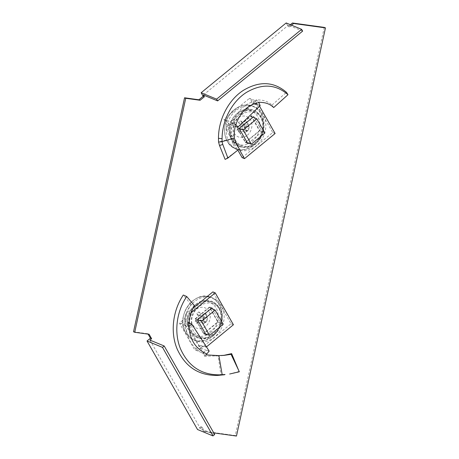 <?xml version="1.0" encoding="UTF-8"?>
<svg xmlns="http://www.w3.org/2000/svg" width="459" height="459" viewBox="0 0 459 459"><rect width="100%" height="100%" fill="white"/><g stroke="black" fill="none" stroke-linecap="round" stroke-linejoin="round"><path stroke-width="0.34" stroke-dasharray="2.29 1.72" d="M250.465 109.896A19.037 15.801 112.5 0 0 231.147 124.228A19.037 15.801 112.5 0 0 239.162 145.962A19.037 15.801 112.5 0 0 242.409 146.84A19.037 15.801 112.5 0 0 261.733 132.502A19.037 15.801 112.5 0 0 253.718 110.774A19.037 15.801 112.5 0 0 250.465 109.896M243.603 147.333A19.037 15.801 -67.5 0 1 240.35 146.45A19.037 15.801 -67.5 0 1 232.334 124.722A19.037 15.801 -67.5 0 1 251.658 110.384A19.037 15.801 -67.5 0 1 254.906 111.267A19.037 15.801 -67.5 0 1 262.921 132.995A19.037 15.801 -67.5 0 1 243.603 147.333M200.715 338.082A19.037 15.801 -67.5 0 1 197.462 337.199A19.037 15.801 -67.5 0 1 189.447 315.471A19.037 15.801 -67.5 0 1 208.77 301.133A19.037 15.801 -67.5 0 1 212.018 302.016A19.037 15.801 -67.5 0 1 220.033 323.744A19.037 15.801 -67.5 0 1 200.715 338.082M209.958 301.626A19.037 15.801 112.5 0 0 190.634 315.964A19.037 15.801 112.5 0 0 198.655 337.692A19.037 15.801 112.5 0 0 201.903 338.57A19.037 15.801 112.5 0 0 221.227 324.238A19.037 15.801 112.5 0 0 213.211 302.504A19.037 15.801 112.5 0 0 209.958 301.626M149.921 340.079L200.417 428.62L202.121 427.22L200.927 426.727L203.452 431.156L235.283 435.557L324.278 27.402M200.927 426.727L197.531 429.521M133.535 331.777L147.907 333.768L148.108 334.123M290.386 24.694L288.195 26.49L286.175 22.95M291.574 25.182L289.382 26.983L288.372 25.211L203.354 95.007M202.121 427.22L204.645 431.649L213.774 432.912M203.452 431.156L204.645 431.649M235.283 435.557L236.477 436.05M147.907 333.768L149.095 334.261M289.382 26.983L288.195 26.49M214.692 434.524L200.417 428.62M302.647 31.114L288.372 25.211M260.144 105.645L257.097 104.182L255.078 100.636L249.484 98.318L252.817 103.384L255.193 104.365L253.884 102.839L228.364 123.792L228.76 123.947L225.128 119.736L232.024 122.593L232.449 123.66L231.858 123.528L235.278 124.492M231.784 123.488L235.266 124.578M239.202 128.543L236.821 127.562L251.274 115.697L253.655 116.678M247.785 143.598L245.41 142.611L236.821 127.562M254.177 117.596L262.238 131.733L259.863 130.746L245.41 142.611M262.238 131.733L248.342 143.139M251.274 115.697L259.863 130.746M255.078 100.636L256.151 100.779L256.214 99.764L260.867 100.091C265.118 100.492 268.831 102.15 272.003 105.048L273.684 107.561M272.003 105.048L286.45 92.316M256.214 99.764L258.733 102.179M257.097 104.182L253.884 102.839M252.817 103.384A4.613 3.833 112.5 0 0 253.311 103.642A4.613 3.833 112.5 0 0 254.097 103.854L256.478 104.836A4.613 3.833 112.5 0 1 255.686 104.623L253.311 103.642M255.193 104.365A4.613 3.833 112.5 0 0 255.686 104.623M242.128 157.655L272.732 132.525L256.575 104.193L258.956 105.18L256.478 104.836M256.575 104.193L254.097 103.854M259.553 106.23L258.956 105.18M272.732 132.525L275.113 133.512M226.597 126.426L228.978 127.413A4.613 3.833 112.5 0 0 229.075 125.806L226.7 124.825A4.613 3.833 112.5 0 1 226.597 126.426L225.966 129.323L237.888 150.225M225.966 129.323L228.347 130.304L239.087 149.135M228.978 127.413L228.347 130.304M228.364 123.792L229.075 125.806M226.7 124.825L223.969 119.265L249.484 98.318M225.128 119.736L223.969 119.265M228.76 123.947L234.05 126.133L232.024 122.593L233.12 124.142L232.506 123.821M235.306 124.343L231.261 123.729L231.778 123.505M231.261 123.729L230.682 132.754L230.906 138.939L218.547 141.992M235.857 142.215L233.126 144.189L230.906 138.939M233.126 144.189L237.062 150.977M235.065 152.325L225.117 159.393M232.736 123.328L255.686 101.135C245.066 103.183 237.418 110.579 232.736 123.328L232.449 123.66M256.151 100.779L255.686 101.135M247.332 135.187C249.897 133.58 254.079 126.426 250.625 120.086C246.948 113.924 239.873 116.012 237.699 118.296C235.128 119.902 230.946 127.057 234.406 133.403C238.078 139.559 245.152 137.476 247.332 135.187M229.075 142.175A23.076 19.158 -67.5 0 1 231.416 115.416A23.076 19.158 -67.5 0 1 254.441 106.712A23.076 19.158 -67.5 0 1 263.087 114.262A23.076 19.158 -67.5 0 1 260.396 141.504A23.076 19.158 -67.5 0 1 236.804 149.347A23.076 19.158 -67.5 0 1 229.075 142.175M238.141 131.928L245.622 130.93A2.702 2.243 -67.5 0 1 244.888 130.184A2.702 2.243 -67.5 0 1 244.572 129.094L236.901 129.754A6.925 5.749 112.5 0 0 237.412 130.93A6.925 5.749 112.5 0 0 238.141 131.928L242.088 128.692L244.435 132.8A6.925 5.749 112.5 0 0 244.681 132.662A6.925 5.749 112.5 0 0 246.523 131.085L244.182 126.971L248.13 123.735A6.925 5.749 112.5 0 0 246.885 121.555L242.937 124.796L240.596 120.683A6.925 5.749 112.5 0 0 238.502 122.404L240.849 126.512L236.901 129.754M260.534 116.351A19.617 16.283 -67.5 0 1 254.665 143.271A19.617 16.283 -67.5 0 1 231.629 140.081A19.617 16.283 -67.5 0 1 229.316 132.146A19.617 16.283 -67.5 0 1 236.993 113.597A19.617 16.283 -67.5 0 1 260.534 116.351M231.365 138.429A17.918 14.872 112.5 0 0 238.078 144.287A17.918 14.872 112.5 0 0 255.95 137.534A17.918 14.872 112.5 0 0 257.763 116.752A17.918 14.872 112.5 0 0 251.767 111.187A17.918 14.872 112.5 0 0 236.265 114.234A17.918 14.872 112.5 0 0 229.253 131.176A17.918 14.872 112.5 0 0 231.365 138.429M245.622 130.93L246.804 130.287L247.057 131.131L244.435 132.8M246.523 131.085L248.818 129.679A2.702 2.243 -67.5 0 1 247.722 130.855A2.702 2.243 -67.5 0 1 247.057 131.131M248.818 129.679L248.548 128.859L249.185 128.004L248.13 123.735M246.885 121.555L248.135 126.168A2.702 2.243 -67.5 0 1 248.87 126.913A2.702 2.243 -67.5 0 1 249.105 127.51A2.702 2.243 -67.5 0 1 249.185 128.004M235.237 139.915A17.786 14.763 -67.5 0 1 237.309 118.915A17.786 14.763 -67.5 0 1 255.491 112.868A17.786 14.763 -67.5 0 1 261.446 118.393A17.786 14.763 -67.5 0 1 259.645 139.025A17.786 14.763 -67.5 0 1 241.899 145.732A17.786 14.763 -67.5 0 1 235.237 139.915M242.937 124.796L247.516 127.04L240.596 120.683M248.135 126.168L247.516 127.04M244.182 126.971L248.548 128.859M242.088 128.692L246.804 130.287M240.849 126.512L245.772 128.474L244.572 129.094M238.502 122.404L245.772 128.474M246.701 125.967A2.702 2.243 112.5 0 0 244.94 127.418M251.171 116.173L259.455 130.689L245.513 142.135L237.228 127.619L251.171 116.173L253.138 117.102M247.321 142.778L245.513 142.135M259.455 130.689L264.895 133.012M237.228 127.619L239.311 128.451M204.163 355.421L206.814 353.941L204.163 355.421L204.301 354.291L186.038 326.022C186.899 339.43 192.883 348.714 203.997 353.878M206.091 334.835L203.71 333.854L195.127 318.804L197.502 319.785M212.483 308.838L220.544 322.97L218.163 321.988L203.71 333.854M220.544 322.97L206.648 334.381M211.955 307.92L209.579 306.939L218.163 321.988M195.127 318.804L209.579 306.939M188.982 322.884L188.517 322.688L185.115 325.483L185.797 325.574L185.029 326.028L185.666 319.78C186.4 314.214 188.161 309.108 190.961 304.466L194.513 305.78M190.961 304.466L183.302 295.022M185.029 326.028L188.615 326.412M185.115 325.483L179.509 323.159L184.438 318.661L186.813 319.648L185.293 321.352L200.445 347.928L202.327 346.843L199.946 345.856L194.668 349.735L179.509 323.159M188.517 322.688L185.293 321.352M184.438 318.661A4.613 3.833 112.5 0 0 185.023 317.123L187.398 318.11A4.613 3.833 112.5 0 1 186.813 319.648M193.245 307.995L185.654 314.231L188.029 315.213L187.398 318.11M185.654 314.231L185.023 317.123M191.208 312.602L188.029 315.213M199.946 345.856A4.613 3.833 112.5 0 1 201.352 345.759L203.83 346.103L231.038 323.767L212.856 291.895M231.038 323.767L233.419 324.754M203.83 346.103L206.441 346.895M201.352 345.759L203.733 346.746L206.211 347.084M203.733 346.746A4.613 3.833 112.5 0 0 202.327 346.843M200.445 347.928L200.83 348.077L195.821 350.206L194.668 349.735M195.821 350.206L202.717 353.057L206.12 350.269L209.178 351.112M200.83 348.077L206.12 350.269M202.717 353.057L204.301 354.291M206.516 354.91L204.387 356.247L204.18 355.438M204.387 356.247L218.168 355.845L220.934 375.135M221.921 355.524L218.168 355.845M238.261 369.484L239.334 371.784M229.19 374.079L239.116 371.457M185.797 325.574L186.038 326.022M208.925 311.328C207.841 308.586 202.069 304.724 195.999 309.538C190.06 314.581 190.973 322.436 192.705 324.639C193.79 327.382 199.567 331.243 205.632 326.429C211.57 321.386 210.664 313.526 208.925 311.328M214.485 337.164A23.076 19.158 -67.5 0 1 195.104 340.589A23.076 19.158 -67.5 0 1 184.616 322.952A23.076 19.158 -67.5 0 1 194.283 301.752A23.076 19.158 -67.5 0 1 212.741 297.948A23.076 19.158 -67.5 0 1 224.135 315.39A23.076 19.158 -67.5 0 1 214.485 337.164M204.829 322.327L207.124 320.921A2.702 2.243 -67.5 0 1 206.361 321.862A2.702 2.243 -67.5 0 1 206.028 322.098A2.702 2.243 -67.5 0 1 205.357 322.373L202.735 324.043A6.925 5.749 112.5 0 0 202.981 323.905A6.925 5.749 112.5 0 0 203.848 323.297A6.925 5.749 112.5 0 0 204.829 322.327L202.482 318.213L206.43 314.972A6.925 5.749 112.5 0 0 205.19 312.797L201.243 316.039L198.896 311.925A6.925 5.749 112.5 0 0 196.808 313.64L199.149 317.754L195.201 320.996A6.925 5.749 112.5 0 0 196.446 323.17L200.394 319.929L202.735 324.043M195.798 304.409A19.617 16.283 -67.5 0 1 218.84 307.593A19.617 16.283 -67.5 0 1 212.97 334.508A19.617 16.283 -67.5 0 1 187.622 323.388A19.617 16.283 -67.5 0 1 195.293 304.839A19.617 16.283 -67.5 0 1 195.798 304.409M210.71 332.58A17.918 14.872 112.5 0 0 218.214 316.125A17.918 14.872 112.5 0 0 210.073 302.429A17.918 14.872 112.5 0 0 195.029 305.086A17.918 14.872 112.5 0 0 194.564 305.476A17.918 14.872 112.5 0 0 187.559 322.419A17.918 14.872 112.5 0 0 196.377 335.529A17.918 14.872 112.5 0 0 210.71 332.58M207.124 320.921L206.854 320.095L207.491 319.246L206.43 314.972M205.19 312.797L206.441 317.404A2.702 2.243 -67.5 0 1 207.411 318.753A2.702 2.243 -67.5 0 1 207.491 319.246M206.441 317.404L205.816 318.282L198.896 311.925M196.808 313.64L203.239 318.655A2.702 2.243 -67.5 0 1 204.003 317.72A2.702 2.243 -67.5 0 1 205.007 317.209M214.428 334.043A17.786 14.763 -67.5 0 1 200.199 336.975A17.786 14.763 -67.5 0 1 191.42 323.532A17.786 14.763 -67.5 0 1 198.862 306.744A17.786 14.763 -67.5 0 1 213.796 304.11A17.786 14.763 -67.5 0 1 221.886 317.703A17.786 14.763 -67.5 0 1 214.428 334.043M199.149 317.754L204.071 319.711L202.872 320.336L195.201 320.996M203.239 318.655L204.071 319.711M201.243 316.039L205.816 318.282M202.482 318.213L206.854 320.095M200.394 319.929L205.11 321.529L205.357 322.373M196.446 323.17L203.922 322.172L205.11 321.529M202.872 320.336A2.702 2.243 112.5 0 0 203.922 322.172M195.534 318.856L209.476 307.41L217.755 321.931L203.813 333.377L195.534 318.856L197.617 319.694M223.194 324.255L217.755 321.931M209.476 307.41L211.438 308.345M203.813 333.377L205.621 334.02M250.637 98.8L254.263 103.005M230.745 136.283L234.228 135.933M232.122 141.883L235.14 140.385M234.113 109.925A22.761 18.894 -67.5 0 1 260.844 113.62A22.761 18.894 -67.5 0 1 254.034 144.855A22.761 18.894 -67.5 0 1 227.303 141.154A22.761 18.894 -67.5 0 1 234.113 109.925M261.24 113.551A23.019 19.106 -67.5 0 1 254.355 145.136A23.019 19.106 -67.5 0 1 235.025 148.544A23.019 19.106 -67.5 0 1 227.32 141.395A23.019 19.106 -67.5 0 1 234.21 109.816A23.019 19.106 -67.5 0 1 252.616 106.023A23.019 19.106 -67.5 0 1 261.24 113.551M180.668 323.647L185.683 321.518M215.696 356.069L216.958 355.662M185.602 332.396A22.761 18.894 -67.5 0 1 192.413 301.161A22.761 18.894 -67.5 0 1 219.15 304.862A22.761 18.894 -67.5 0 1 212.339 336.091A22.761 18.894 -67.5 0 1 185.602 332.396M192.51 301.052A23.019 19.106 -67.5 0 1 210.922 297.266A23.019 19.106 -67.5 0 1 219.545 304.793A23.019 19.106 -67.5 0 1 212.655 336.372A23.019 19.106 -67.5 0 1 193.331 339.786A23.019 19.106 -67.5 0 1 185.625 332.637A23.019 19.106 -67.5 0 1 192.51 301.052M240.35 146.45L239.162 145.962M198.655 337.692L197.462 337.199M213.211 302.504L212.018 302.016M254.906 111.267L253.718 110.774M232.105 123.58L235.478 124.349M232.747 153.926L237.435 150.432M236.804 149.347L235.025 148.544C221.577 143.351 221.077 119.61 234.124 109.81C240.114 105.128 246.282 103.866 252.616 106.023L254.441 106.712M255.491 112.868L251.767 111.187M249.105 127.51L248.612 125.582M247.722 130.855L244.681 132.662M229.253 131.176L229.316 132.146M236.265 114.234L236.993 113.597M241.899 145.732L238.078 144.287M212.741 297.948L210.922 297.266C194.352 289.698 175.108 316.601 185.568 332.586C187.473 335.89 190.06 338.289 193.331 339.786L195.104 340.589M206.028 322.098L202.981 323.905M200.199 336.975L196.377 335.529M207.411 318.753L206.917 316.825M187.559 322.419L187.622 323.388M194.564 305.476L195.293 304.839M213.796 304.11L210.073 302.429"/><path stroke-width="0.69" d="M213.774 432.912L236.477 436.05L325.465 27.896L324.278 27.402L292.446 23.002L290.386 24.694M147.029 340.985L197.531 429.521L212.993 435.918L214.692 434.524L164.196 345.988L149.921 340.079L151.619 338.685L150.432 338.191L147.029 340.985L162.492 347.383L164.196 345.988M148.108 334.123L150.432 338.191M203.176 96.287L201.157 92.747L286.175 22.95L301.638 29.347L216.619 99.144L217.629 100.911L203.354 95.007L204.364 96.78L203.176 96.287L198.925 99.775L184.552 97.79L133.535 331.777L134.722 332.27L149.095 334.261L151.619 338.685M325.465 27.896L293.634 23.495L291.574 25.182M204.364 96.78L200.113 100.269L185.74 98.283L134.722 332.27M198.925 99.775L200.113 100.269M292.446 23.002L293.634 23.495M184.552 97.79L185.74 98.283M212.993 435.918L162.492 347.383M216.619 99.144L201.157 92.747M301.638 29.347L302.647 31.114L217.629 100.911M235.278 124.492L235.857 124.699L235.306 124.343L234.308 133.121L234.268 138.033L235.857 142.215L239.311 148.934L227.888 158.057L225.117 159.393L219.528 145.549L222.764 144.43L222.058 141.636L222.07 138.727C222.116 120.206 232.151 101.473 246.248 92.529C261.854 83.331 275.773 84.054 287.988 94.703L286.45 92.316C273.725 81.45 259.312 80.824 243.218 90.44C228.691 99.792 218.421 119.185 218.473 138.285L222.07 138.727M234.268 138.033L222.058 141.636M222.764 144.43L227.888 158.057M235.266 124.578L235.857 124.699L237.951 127.097L260.144 105.645L258.733 102.179L263.254 102.592C267.27 103.068 270.747 104.727 273.684 107.561L287.988 94.703M248.342 143.139L247.785 143.598L239.202 128.543L253.655 116.678L254.177 117.596M237.888 150.225L242.128 157.655L244.509 158.636L275.113 133.512L259.553 106.23M239.087 149.135L244.509 158.636M234.979 126.5L237.951 127.097M235.306 124.343L235.857 124.699C240.384 111.956 247.986 104.6 258.664 102.644L258.807 102.627M235.065 152.325L239.311 148.934M219.528 145.549L218.547 141.992L218.473 138.285M253.138 117.102L256.81 118.847L264.895 133.012L251.291 144.183L247.321 142.778M239.311 128.451L243.207 130.017L256.81 118.847M251.291 144.183L243.207 130.017M225.053 374.498L219.54 374.842C201.386 374.94 188.397 366.322 180.576 348.995C173.743 332.764 176.463 311.489 186.738 296.537L183.302 295.022C172.762 310.525 170.071 332.477 177.214 349.15C185.384 366.936 198.827 375.697 217.555 375.428L219.54 374.842M221.399 355.57L223.952 355.323L218.897 355.605L222.185 374.71M221.921 355.524L221.479 355.536M223.499 355.455L231.061 354.325L239.334 371.784L229.879 373.965M206.648 334.381L206.091 334.835L197.502 319.785L211.955 307.92L212.483 308.838M188.517 322.688L191.828 324.197L188.615 326.412L189.309 320.29C190.072 314.989 191.805 310.152 194.513 305.78L186.738 296.537M206.441 346.895L233.419 324.754L215.237 292.876L212.856 291.895L193.245 307.995M215.237 292.876L191.208 312.602M218.897 355.605L206.516 354.91L206.814 353.941L209.178 351.112L191.828 324.197M223.952 355.323L231.634 353.631L231.061 354.325M231.634 353.631L238.582 370.195M224.583 374.739L217.555 375.428M206.814 353.941C195.689 348.966 189.739 339.74 188.97 326.263L188.965 326.085M215.116 310.089L223.194 324.255L209.591 335.42L201.512 321.254L215.116 310.089L211.438 308.345M197.617 319.694L201.512 321.254M205.621 334.02L209.591 335.42M218.777 142.043L222.076 141.693M221.077 375.101L222.248 374.705"/></g></svg>
